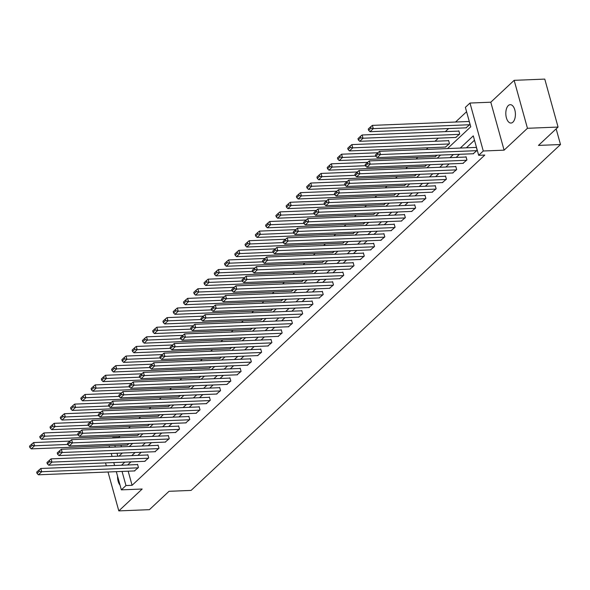 <?xml version="1.0" encoding="UTF-8"?>
<svg xmlns="http://www.w3.org/2000/svg" width="590" height="590" viewBox="0 0 590 590"><rect width="100%" height="100%" fill="white"/><g stroke="black" fill="none" stroke-linecap="round" stroke-linejoin="round"><path stroke-width="0.89" d="M508.307 105.566A9.189 4.786 -92.3 0 0 506.006 115.979A9.189 4.786 -92.3 0 0 510.977 123.045A9.189 4.786 -92.3 0 0 512.909 122.159A9.189 4.786 -92.3 0 0 515.21 111.746A9.189 4.786 -92.3 0 0 510.239 104.681A9.189 4.786 -92.3 0 0 508.307 105.566M117.58 476.233A9.189 4.786 -92.3 0 0 120.05 485.157M447.515 148.562L470.761 126.798L465.37 107.358L469.979 103.044L483.276 150.996L478.674 155.31L473.283 135.87L460.274 148.053M490.799 102.21L504.096 150.162L527.453 128.288L558.066 127.057L544.769 79.104L514.155 80.336L490.799 102.21L469.979 103.044M105.566 462.899L106.318 465.842M112.225 438.009L112.668 437.596L112.771 437.987M120.124 436.099L118.789 437.352L112.668 437.596M466.579 111.716L455.561 122.034M448.614 128.532L445.295 131.644M438.348 138.149L435.029 141.253M428.082 147.758L426.312 149.418M417.823 157.368L416.046 159.027M407.557 166.977L405.78 168.644M397.291 176.594L395.514 178.254M387.025 186.204L385.248 187.863M376.759 195.814L374.982 197.473M366.493 205.423L364.716 207.09M356.227 215.04L354.457 216.7M345.961 224.65L344.191 226.309M335.695 234.26L333.925 235.919M325.429 243.869L323.659 245.536M315.163 253.486L313.393 255.145M304.897 263.096L303.127 264.755M294.631 272.705L292.861 274.365M284.373 282.315L282.595 283.982M274.107 291.932L272.329 293.591M263.841 301.542L262.063 303.201M253.575 311.151L251.797 312.811M243.309 320.761L241.531 322.42M233.043 330.378L231.273 332.037M222.777 339.988L221.007 341.647M212.511 349.597L210.741 351.257M202.245 359.207L200.475 360.866M191.979 368.824L190.209 370.483M181.713 378.433L179.943 380.093M171.447 388.043L169.677 389.702M161.188 397.653L159.411 399.312M150.922 407.27L149.145 408.929M140.656 416.879L138.879 418.539M130.39 426.489L128.613 428.148M527.453 128.288L514.155 80.336M108.022 471.993L118.811 510.896L142.175 489.022L121.356 489.862L116.311 471.661M558.066 127.057L538.456 145.413L560.5 144.528L191.079 490.415L169.035 491.3L149.425 509.664L118.811 510.896M560.5 144.528L556.149 128.849M118.789 437.352L118.892 437.736M120.98 445.266L121.415 446.837M127.211 445.015L129.166 443.547M137.477 435.405L139.432 433.938M147.743 425.788L149.698 424.328M158.009 416.179L159.964 414.718M168.275 406.569L170.23 405.101M178.541 396.959L180.496 395.492M188.807 387.342L190.762 385.882M199.073 377.733L201.028 376.273M209.332 368.123L211.294 366.656M219.598 358.514L221.552 357.046M229.864 348.897L231.818 347.436M240.13 339.287L242.084 337.827M250.396 329.677L252.35 328.21M260.662 320.068L262.616 318.6M270.928 310.451L272.882 308.99M281.194 300.841L283.148 299.381M291.46 291.231L293.414 289.764M301.726 281.622L303.68 280.154M311.992 272.005L313.946 270.544M322.258 262.395L324.212 260.935M332.517 252.786L334.478 251.318M342.783 243.176L344.737 241.708M353.049 233.559L355.003 232.099M363.315 223.949L365.269 222.489M373.581 214.34L375.535 212.872M383.847 204.73L385.801 203.262M394.113 195.113L396.067 193.653M404.379 185.503L406.333 184.043M414.645 175.894L416.599 174.434M424.911 166.284L426.865 164.816M435.177 156.667L437.131 155.207M445.443 147.058L449.469 143.658L448.57 140.413L448.238 140.722M455.701 137.448L459.735 134.041L458.836 130.803L458.504 131.113M465.967 127.838L470.001 124.431L469.102 121.193L468.77 121.496M128.17 471.181L132.086 485.305L484.796 155.067L478.674 155.31M474.485 140.228L466.395 147.802M459.448 154.307L456.129 157.419M449.182 163.917L445.863 167.029M438.916 173.534L435.597 176.639M428.65 183.143L425.331 186.248M418.384 192.753L415.065 195.858M408.118 202.363L404.799 205.475M397.859 211.98L394.54 215.084M387.593 221.589L384.274 224.694M377.327 231.199L374.008 234.304M367.061 240.809L363.742 243.921M356.795 250.426L353.476 253.53M346.529 260.035L343.21 263.14M336.263 269.645L332.944 272.75M325.997 279.254L322.678 282.367M315.731 288.871L312.412 291.976M305.465 298.481L302.146 301.586M295.199 308.091L291.88 311.195M284.933 317.7L281.614 320.812M274.675 327.317L271.356 330.422M264.409 336.927L261.09 340.032M254.143 346.536L250.824 349.641M243.877 356.146L240.558 359.258M233.611 365.763L230.292 368.868M223.344 375.373L220.026 378.478M213.079 384.982L209.76 388.087M202.812 394.592L199.494 397.704M192.547 404.202L189.228 407.314M182.281 413.819L178.962 416.924M172.015 423.428L168.696 426.533M161.749 433.038L158.43 436.15M151.49 442.648L148.171 445.76M141.224 452.265L137.905 455.369M130.958 461.874L127.639 464.979M134.402 470.931L138.429 467.531L137.529 464.286L137.204 464.596M144.668 461.321L148.695 457.914L147.795 454.676L147.471 454.986M154.934 451.711L158.961 448.304L158.061 445.067L157.729 445.376M165.2 442.102L169.227 438.695L168.327 435.457L167.995 435.759M175.459 432.485L179.493 429.085L178.593 425.84L178.261 426.15M185.725 422.875L189.759 419.468L188.859 416.23L188.527 416.54M195.991 413.266L200.025 409.858L199.125 406.621L198.793 406.93M206.257 403.656L210.291 400.249L209.391 397.011L209.059 397.313M216.523 394.039L220.549 390.639L219.657 387.394L219.325 387.704M226.789 384.429L230.815 381.022L229.923 377.784L229.591 378.094M237.055 374.82L241.081 371.412L240.182 368.175L239.857 368.485M247.321 365.21L251.347 361.803L250.448 358.565L250.123 358.868M257.587 355.593L261.613 352.193L260.714 348.948L260.389 349.258M267.853 345.983L271.879 342.576L270.98 339.339L270.655 339.648M278.119 336.374L282.145 332.967L281.246 329.729L280.914 330.039M288.385 326.764L292.411 323.357L291.512 320.119L291.18 320.422M298.643 317.147L302.677 313.747L301.778 310.502L301.446 310.812M308.909 307.538L312.943 304.13L312.044 300.893L311.712 301.202M319.175 297.928L323.209 294.521L322.31 291.283L321.978 291.593M329.441 288.318L333.475 284.911L332.576 281.673L332.244 281.976M339.707 278.701L343.734 275.301L342.842 272.056L342.51 272.366M349.973 269.092L354 265.692L353.108 262.447L352.776 262.757M360.239 259.482L364.266 256.075L363.366 252.837L363.042 253.147M370.505 249.872L374.532 246.465L373.632 243.228L373.308 243.53M380.771 240.263L384.798 236.856L383.898 233.611L383.574 233.92M391.037 230.646L395.064 227.246L394.164 224.001L393.84 224.311M401.303 221.036L405.33 217.629L404.43 214.391L404.098 214.701M411.569 211.427L415.596 208.019L414.696 204.782L414.364 205.091M421.828 201.817L425.862 198.41L424.962 195.172L424.63 195.474M432.094 192.2L436.128 188.8L435.228 185.555L434.896 185.865M442.36 182.59L446.394 179.183L445.494 175.945L445.162 176.255M452.626 172.981L456.66 169.573L455.76 166.336L455.428 166.646M462.892 163.371L466.919 159.964L466.026 156.726L465.694 157.029M473.158 153.754L477.185 150.354L476.292 147.109L475.96 147.419M504.096 150.162L483.276 150.996M132.086 485.305L125.965 485.548L121.356 489.862M119.025 456.129L122.344 453.024M129.291 446.519L132.61 443.415M139.557 436.91L142.876 433.798M149.823 427.293L153.142 424.188M160.089 417.683L163.408 414.578M170.355 408.074L173.674 404.969M180.621 398.464L183.94 395.352M190.887 388.847L194.206 385.742M201.146 379.237L204.465 376.132M211.412 369.628L214.731 366.523M221.678 360.018L224.996 356.906M231.944 350.401L235.263 347.296M242.21 340.791L245.529 337.687M252.476 331.182L255.794 328.077M262.742 321.572L266.06 318.46M273.008 311.955L276.327 308.85M283.274 302.346L286.593 299.241M293.54 292.736L296.858 289.631M303.806 283.126L307.125 280.014M314.072 273.509L317.391 270.404M324.33 263.9L327.649 260.795M334.596 254.29L337.915 251.185M344.862 244.68L348.181 241.568M355.128 235.071L358.447 231.958M365.394 225.454L368.713 222.349M375.66 215.844L378.979 212.739M385.926 206.234L389.245 203.122M396.192 196.625L399.511 193.513M406.458 187.008L409.777 183.903M416.724 177.398L420.043 174.293M426.99 167.789L430.309 164.676M437.256 158.179L440.575 155.067M114.858 445.509L115.293 447.08M117.004 453.238L117.816 456.181M114.6 465.503L113.789 462.567M112.078 456.409L111.267 453.467M109.556 447.316L109.121 445.745M122.049 471.432L125.965 485.548M453.327 154.558L450.008 157.663M443.061 164.168L439.742 167.272M432.795 173.777L429.476 176.882M422.529 183.387L419.21 186.499M412.263 193.004L408.944 196.109M401.997 202.613L398.678 205.718M391.731 212.223L388.412 215.328M381.465 221.833L378.146 224.945M371.199 231.45L367.88 234.555M360.94 241.059L357.621 244.164M350.674 250.669L347.355 253.774M340.408 260.279L337.089 263.391M330.142 269.896L326.823 273M319.876 279.505L316.557 282.61M309.61 289.115L306.291 292.22M299.344 298.724L296.025 301.837M289.078 308.334L285.759 311.446M278.812 317.951L275.493 321.056M268.546 327.561L265.227 330.666M258.28 337.17L254.961 340.283M248.014 346.78L244.695 349.892M237.755 356.397L234.437 359.502M227.489 366.007L224.171 369.111M217.223 375.616L213.905 378.728M206.957 385.226L203.639 388.338M196.691 394.843L193.373 397.948M186.425 404.452L183.107 407.557M176.159 414.062L172.841 417.174M165.893 423.672L162.575 426.784M155.627 433.289L152.309 436.394M145.361 442.898L142.043 446.003M135.095 452.508L131.777 455.613M124.829 462.118L121.511 465.23M134.808 470.916L38.416 474.795L41.706 471.72L40.806 468.475L36.691 472.133L37.045 473.431L39.353 471.27L38.992 469.972M137.61 464.581L40.806 468.475M138.097 467.833L41.706 471.72L39.353 471.27M37.045 473.431L38.416 474.795M69.841 441.099L33.623 442.559L34.515 445.797L67.806 444.454M127.624 445L31.226 448.879L29.861 447.508L32.162 445.354L31.801 444.056L29.5 446.21L29.861 447.508M32.162 445.354L34.515 445.797L31.226 448.879M31.801 444.056L33.623 442.559M145.074 461.306L48.682 465.186L51.972 462.103L51.072 458.865L46.957 462.523L47.311 463.814L49.619 461.66L49.258 460.362M147.876 454.971L51.072 458.865M148.363 458.224L51.972 462.103L49.619 461.66M47.311 463.814L48.682 465.186M155.34 451.697L58.948 455.576L62.238 452.493L61.338 449.255L57.223 452.906L57.577 454.204L59.885 452.051L59.524 450.753M158.142 445.354L61.338 449.255M158.629 448.614L62.238 452.493L59.885 452.051M57.577 454.204L58.948 455.576M80.107 431.489L43.881 432.949L44.781 436.187L78.072 434.845M137.89 435.383L41.492 439.27L40.127 437.898L42.428 435.737L42.067 434.447L39.766 436.6L40.127 437.898M42.428 435.737L44.781 436.187L41.492 439.27M42.067 434.447L43.881 432.949M90.373 421.88L54.147 423.332L55.047 426.577L88.338 425.235M148.156 425.774L51.758 429.653L50.393 428.288L52.694 426.127L52.333 424.829L50.032 426.99L50.393 428.288M52.694 426.127L55.047 426.577L51.758 429.653M52.333 424.829L54.147 423.332M165.606 442.08L69.214 445.966L72.504 442.884L71.604 439.646L67.481 443.297L67.843 444.595L70.144 442.434L69.79 441.143M168.408 435.745L71.604 439.646M168.895 439.004L72.504 442.884L70.144 442.434M67.843 444.595L69.214 445.966M175.872 432.47L79.48 436.349L82.77 433.274L81.87 430.029L77.747 433.687L78.109 434.985L80.41 432.824L80.056 431.533M178.674 426.135L81.87 430.029M179.161 429.387L82.77 433.274L80.41 432.824M78.109 434.985L79.48 436.349M186.138 422.86L89.739 426.74L93.036 423.657L92.136 420.419L88.013 424.077L88.375 425.368L90.676 423.214L90.322 421.916M188.94 416.525L92.136 420.419M189.427 419.778L93.036 423.657L90.676 423.214M88.375 425.368L89.739 426.74M100.632 412.263L64.413 413.723L65.313 416.96L98.604 415.625M158.415 416.164L62.024 420.043L60.652 418.671L62.96 416.518L62.599 415.22L60.298 417.381L60.652 418.671M62.96 416.518L65.313 416.96L62.024 420.043M62.599 415.22L64.413 413.723M110.898 402.653L74.679 404.113L75.579 407.351L108.87 406.009M168.681 406.554L72.29 410.434L70.918 409.062L73.226 406.908L72.865 405.61L70.564 407.764L70.918 409.062M73.226 406.908L75.579 407.351L72.29 410.434M72.865 405.61L74.679 404.113M121.164 393.043L84.945 394.503L85.845 397.741L119.136 396.399M178.947 396.937L82.556 400.824L81.184 399.452L83.492 397.291L83.131 396.001L80.83 398.154L81.184 399.452M83.492 397.291L85.845 397.741L82.556 400.824M83.131 396.001L84.945 394.503M131.43 383.434L95.211 384.887L96.111 388.132L129.402 386.789M189.213 387.328L92.822 391.207L91.45 389.843L93.758 387.682L93.397 386.384L91.096 388.545L91.45 389.843M93.758 387.682L96.111 388.132L92.822 391.207M93.397 386.384L95.211 384.887M141.696 373.817L105.477 375.277L106.377 378.515L139.66 377.18M199.479 377.718L103.088 381.597L101.716 380.226L104.017 378.072L103.663 376.774L101.355 378.935L101.716 380.226M104.017 378.072L106.377 378.515L103.088 381.597M103.663 376.774L105.477 375.277M151.962 364.207L115.743 365.667L116.643 368.905L149.926 367.563M209.745 368.108L113.354 371.988L111.982 370.616L114.283 368.462L113.929 367.164L111.621 369.318L111.982 370.616M114.283 368.462L116.643 368.905L113.354 371.988M113.929 367.164L115.743 365.667M162.228 354.597L126.009 356.058L126.909 359.295L160.192 357.953M220.011 358.491L123.612 362.378L122.248 361.006L124.549 358.845L124.195 357.555L121.887 359.708L122.248 361.006M124.549 358.845L126.909 359.295L123.612 362.378M124.195 357.555L126.009 356.058M172.494 344.988L136.275 346.441L137.175 349.686L170.458 348.343M230.277 348.882L133.878 352.761L132.514 351.397L134.815 349.236L134.454 347.938L132.153 350.099L132.514 351.397M134.815 349.236L137.175 349.686L133.878 352.761M134.454 347.938L136.275 346.441M182.76 335.371L146.541 336.831L147.434 340.069L180.724 338.734M240.543 339.272L144.144 343.151L142.78 341.78L145.081 339.626L144.72 338.328L142.419 340.489L142.78 341.78M145.081 339.626L147.434 340.069L144.144 343.151M144.72 338.328L146.541 336.831M193.026 325.761L156.807 327.221L157.7 330.459L190.99 329.117M250.809 329.663L154.41 333.542L153.046 332.17L155.347 330.017L154.986 328.719L152.685 330.872L153.046 332.17M155.347 330.017L157.7 330.459L154.41 333.542M154.986 328.719L156.807 327.221M203.292 316.151L167.066 317.612L167.966 320.849L201.256 319.507M261.075 320.046L164.676 323.932L163.312 322.56L165.613 320.4L165.252 319.109L162.951 321.262L163.312 322.56M165.613 320.4L167.966 320.849L164.676 323.932M165.252 319.109L167.066 317.612M213.558 306.542L177.332 307.995L178.232 311.24L211.522 309.898M271.341 310.436L174.942 314.315L173.578 312.951L175.879 310.79L175.518 309.492L173.217 311.653L173.578 312.951M175.879 310.79L178.232 311.24L174.942 314.315M175.518 309.492L177.332 307.995M223.817 296.925L187.598 298.385L188.498 301.623L221.788 300.288M281.6 300.826L185.208 304.706L183.837 303.334L186.145 301.18L185.784 299.882L183.483 302.043L183.837 303.334M186.145 301.18L188.498 301.623L185.208 304.706M185.784 299.882L187.598 298.385M234.083 287.315L197.864 288.776L198.764 292.013L232.054 290.671M291.866 291.217L195.474 295.096L194.103 293.724L196.411 291.571L196.05 290.273L193.749 292.426L194.103 293.724M196.411 291.571L198.764 292.013L195.474 295.096M196.05 290.273L197.864 288.776M244.349 277.706L208.13 279.166L209.03 282.404L242.32 281.061M302.132 281.6L205.74 285.486L204.369 284.115L206.677 281.954L206.316 280.663L204.015 282.817L204.369 284.115M206.677 281.954L209.03 282.404L205.74 285.486M206.316 280.663L208.13 279.166M254.615 268.096L218.396 269.549L219.296 272.794L252.586 271.452M312.398 271.99L216.006 275.869L214.635 274.505L216.943 272.344L216.582 271.053L214.281 273.207L214.635 274.505M216.943 272.344L219.296 272.794L216.006 275.869M216.582 271.053L218.396 269.549M264.881 258.479L228.662 259.939L229.562 263.177L262.845 261.842M322.664 262.38L226.272 266.26L224.901 264.888L227.202 262.734L226.848 261.436L224.539 263.597L224.901 264.888M227.202 262.734L229.562 263.177L226.272 266.26M226.848 261.436L228.662 259.939M275.147 248.869L238.928 250.33L239.828 253.567L273.111 252.225M332.93 252.771L236.538 256.65L235.167 255.278L237.468 253.125L237.114 251.827L234.805 253.98L235.167 255.278M237.468 253.125L239.828 253.567L236.538 256.65M237.114 251.827L238.928 250.33M285.413 239.26L249.194 240.72L250.094 243.958L283.377 242.615M343.196 243.154L246.797 247.04L245.433 245.669L247.734 243.515L247.38 242.217L245.071 244.371L245.433 245.669M247.734 243.515L250.094 243.958L246.797 247.04M247.38 242.217L249.194 240.72M196.404 413.251L100.005 417.13L103.302 414.047L102.402 410.81L98.279 414.46L98.641 415.758L100.942 413.605L100.58 412.307M199.206 406.908L102.402 410.81M199.693 410.168L103.302 414.047L100.942 413.605M98.641 415.758L100.005 417.13M206.67 403.634L110.271 407.52L113.56 404.438L112.668 401.2L108.545 404.851L108.907 406.149L111.208 403.995L110.846 402.697M209.472 397.299L112.668 401.2M209.959 400.558L113.56 404.438L111.208 403.995M108.907 406.149L110.271 407.52M216.936 394.024L120.537 397.903L123.826 394.828L122.934 391.583L118.811 395.241L119.173 396.539L121.474 394.378L121.112 393.088M219.738 387.689L122.934 391.583M220.225 390.941L123.826 394.828L121.474 394.378M119.173 396.539L120.537 397.903M227.202 384.415L130.803 388.294L134.092 385.211L133.192 381.973L129.077 385.631L129.439 386.922L131.74 384.769L131.378 383.471M229.997 378.079L133.192 381.973M230.491 381.332L134.092 385.211L131.74 384.769M129.439 386.922L130.803 388.294M237.468 374.805L141.069 378.684L144.358 375.601L143.459 372.364L139.343 376.014L139.705 377.312L142.006 375.159L141.644 373.861M240.263 368.462L143.459 372.364M240.757 371.722L144.358 375.601L142.006 375.159M139.705 377.312L141.069 378.684M247.726 365.188L151.335 369.075L154.624 365.992L153.725 362.754L149.609 366.405L149.963 367.703L152.272 365.549L151.91 364.251M250.529 358.853L153.725 362.754M251.023 362.113L154.624 365.992L152.272 365.549M149.963 367.703L151.335 369.075M257.992 355.578L161.601 359.457L164.89 356.382L163.991 353.137L159.875 356.795L160.229 358.093L162.538 355.932L162.176 354.642M260.795 349.243L163.991 353.137M261.281 352.495L164.89 356.382L162.538 355.932M160.229 358.093L161.601 359.457M268.258 345.969L171.867 349.848L175.156 346.765L174.257 343.528L170.141 347.185L170.495 348.476L172.804 346.323L172.442 345.025M271.061 339.634L174.257 343.528M271.548 342.886L175.156 346.765L172.804 346.323M170.495 348.476L171.867 349.848M278.524 336.359L182.133 340.238L185.422 337.156L184.523 333.918L180.407 337.569L180.761 338.867L183.07 336.713L182.708 335.415M281.327 330.017L184.523 333.918M281.814 333.276L185.422 337.156L183.07 336.713M180.761 338.867L182.133 340.238M288.79 326.742L192.399 330.629L195.688 327.546L194.789 324.308L190.666 327.959L191.027 329.257L193.328 327.103L192.974 325.805M291.593 320.407L194.789 324.308M292.08 323.667L195.688 327.546L193.328 327.103M191.027 329.257L192.399 330.629M299.056 317.132L202.665 321.012L205.954 317.936L205.055 314.691L200.932 318.349L201.293 319.647L203.594 317.486L203.24 316.196M301.859 310.797L205.055 314.691M302.346 314.057L205.954 317.936L203.594 317.486M201.293 319.647L202.665 321.012M309.322 307.523L212.924 311.402L216.22 308.327L215.321 305.082L211.198 308.74L211.559 310.03L213.86 307.877L213.506 306.579M312.125 301.188L215.321 305.082M312.612 304.44L216.22 308.327L213.86 307.877M211.559 310.03L212.924 311.402M319.588 297.913L223.19 301.792L226.486 298.71L225.587 295.472L221.464 299.13L221.825 300.421L224.126 298.267L223.765 296.969M322.391 291.571L225.587 295.472M322.878 294.83L226.486 298.71L224.126 298.267M221.825 300.421L223.19 301.792M329.854 288.296L233.456 292.183L236.745 289.1L235.853 285.862L231.73 289.513L232.091 290.811L234.392 288.658L234.031 287.36M332.657 281.961L235.853 285.862M333.144 285.221L236.745 289.1L234.392 288.658M232.091 290.811L233.456 292.183M340.12 278.687L243.722 282.573L247.011 279.49L246.119 276.245L241.996 279.903L242.357 281.201L244.658 279.041L244.297 277.75M342.923 272.351L246.119 276.245M343.41 275.611L247.011 279.49L244.658 279.041M242.357 281.201L243.722 282.573M350.386 269.077L253.988 272.956L257.277 269.881L256.377 266.636L252.262 270.294L252.623 271.592L254.924 269.431L254.563 268.133M353.181 262.742L256.377 266.636M353.675 265.994L257.277 269.881L254.924 269.431M252.623 271.592L253.988 272.956M360.652 259.467L264.254 263.346L267.543 260.264L266.643 257.026L262.528 260.684L262.889 261.975L265.19 259.821L264.829 258.523M363.447 253.125L266.643 257.026M363.942 256.385L267.543 260.264L265.19 259.821M262.889 261.975L264.254 263.346M370.911 249.858L274.52 253.737L277.809 250.654L276.909 247.417L272.794 251.067L273.148 252.365L275.456 250.212L275.095 248.914M373.713 243.515L276.909 247.417M374.207 246.775L277.809 250.654L275.456 250.212M273.148 252.365L274.52 253.737M381.177 240.241L284.786 244.127L288.075 241.044L287.175 237.807L283.06 241.458L283.414 242.756L285.722 240.595L285.361 239.304M383.979 233.906L287.175 237.807M384.466 237.165L288.075 241.044L285.722 240.595M283.414 242.756L284.786 244.127M391.443 230.631L295.052 234.51L298.341 231.435L297.441 228.19L293.326 231.848L293.68 233.146L295.988 230.985L295.627 229.687M394.245 224.296L297.441 228.19M394.732 227.548L298.341 231.435L295.988 230.985M293.68 233.146L295.052 234.51M401.709 221.021L305.318 224.901L308.607 221.818L307.707 218.58L303.592 222.238L303.946 223.529L306.254 221.375L305.893 220.077M404.511 214.686L307.707 218.58M404.998 217.939L308.607 221.818L306.254 221.375M303.946 223.529L305.318 224.901M411.975 211.412L315.584 215.291L318.873 212.208L317.973 208.971L313.851 212.621L314.212 213.919L316.513 211.766L316.159 210.468M414.777 205.069L317.973 208.971M415.264 208.329L318.873 212.208L316.513 211.766M314.212 213.919L315.584 215.291M422.241 201.795L325.85 205.681L329.139 202.599L328.239 199.361L324.117 203.012L324.478 204.31L326.779 202.149L326.425 200.858M425.043 195.46L328.239 199.361M425.53 198.719L329.139 202.599L326.779 202.149M324.478 204.31L325.85 205.681M432.507 192.185L336.108 196.064L339.405 192.989L338.505 189.744L334.382 193.402L334.744 194.7L337.045 192.539L336.691 191.241M435.309 185.85L338.505 189.744M435.796 189.102L339.405 192.989L337.045 192.539M334.744 194.7L336.108 196.064M442.773 182.576L346.374 186.455L349.671 183.372L348.771 180.134L344.649 183.792L345.01 185.083L347.311 182.93L346.95 181.632M445.575 176.24L348.771 180.134M446.062 179.493L349.671 183.372L347.311 182.93M345.01 185.083L346.374 186.455M295.679 229.65L259.46 231.103L260.36 234.348L293.643 233.006M353.462 233.544L257.063 237.423L255.699 236.059L258 233.898L257.638 232.607L255.337 234.761L255.699 236.059M258 233.898L260.36 234.348L257.063 237.423M257.638 232.607L259.46 231.103M305.945 220.033L269.726 221.493L270.618 224.731L303.909 223.396M363.728 223.935L267.329 227.814L265.965 226.442L268.266 224.289L267.904 222.991L265.603 225.151L265.965 226.442M268.266 224.289L270.618 224.731L267.329 227.814M267.904 222.991L269.726 221.493M316.211 210.424L279.992 211.884L280.884 215.121L314.175 213.787M373.994 214.325L277.595 218.204L276.231 216.832L278.532 214.679L278.17 213.381L275.869 215.534L276.231 216.832M278.532 214.679L280.884 215.121L277.595 218.204M278.17 213.381L279.992 211.884M326.477 200.814L290.251 202.274L291.15 205.512L324.441 204.169M384.26 204.708L287.861 208.594L286.497 207.223L288.798 205.069L288.436 203.771L286.135 205.925L286.497 207.223M288.798 205.069L291.15 205.512L287.861 208.594M288.436 203.771L290.251 202.274M336.743 191.204L300.517 192.657L301.416 195.902L334.707 194.56M394.526 195.098L298.127 198.978L296.763 197.613L299.064 195.452L298.702 194.162L296.401 196.315L296.763 197.613M299.064 195.452L301.416 195.902L298.127 198.978M298.702 194.162L300.517 192.657M347.001 181.587L310.783 183.048L311.682 186.293L344.973 184.95M404.784 185.489L308.393 189.368L307.021 187.996L309.33 185.843L308.968 184.545L306.667 186.706L307.021 187.996M309.33 185.843L311.682 186.293L308.393 189.368M308.968 184.545L310.783 183.048M357.267 171.978L321.048 173.438L321.948 176.675L355.239 175.341M415.05 175.879L318.659 179.758L317.287 178.387L319.596 176.233L319.234 174.935L316.933 177.089L317.287 178.387M319.596 176.233L321.948 176.675L318.659 179.758M319.234 174.935L321.048 173.438M367.533 162.368L331.315 163.828L332.214 167.066L365.505 165.724M425.316 166.262L328.925 170.149L327.553 168.777L329.862 166.623L329.5 165.325L327.199 167.479L327.553 168.777M329.862 166.623L332.214 167.066L328.925 170.149M329.5 165.325L331.315 163.828M377.799 152.758L341.581 154.211L342.48 157.456L375.771 156.114M435.582 156.652L339.191 160.532L337.819 159.167L340.128 157.006L339.766 155.716L337.465 157.869L337.819 159.167M340.128 157.006L342.48 157.456L339.191 160.532M339.766 155.716L341.581 154.211M453.039 172.966L356.64 176.845L359.93 173.762L359.037 170.525L354.915 174.175L355.276 175.473L357.577 173.32L357.216 172.022M455.841 166.623L359.037 170.525M456.328 169.883L359.93 173.762L357.577 173.32M355.276 175.473L356.64 176.845M448.651 140.708L351.846 144.602L352.746 147.847L449.138 143.96M445.848 147.043L349.457 150.922L348.085 149.55L350.386 147.397L350.032 146.099L347.724 148.26L348.085 149.55M350.386 147.397L352.746 147.847L349.457 150.922M350.032 146.099L351.846 144.602M463.305 163.349L366.906 167.236L370.195 164.153L369.303 160.915L365.181 164.566L365.542 165.864L367.843 163.703L367.481 162.412M466.107 157.014L369.303 160.915M466.594 160.274L370.195 164.153L367.843 163.703M365.542 165.864L366.906 167.236M458.917 131.091L362.113 134.992L363.012 138.23L459.404 134.35M456.114 137.433L359.723 141.312L358.351 139.941L360.652 137.787L360.298 136.489L357.99 138.65L358.351 139.941M360.652 137.787L363.012 138.23L359.723 141.312M360.298 136.489L362.113 134.992M473.571 153.739L377.172 157.619L380.462 154.543L379.562 151.298L375.447 154.956L375.808 156.254L378.109 154.093L377.748 152.795M476.366 147.404L379.562 151.298M476.86 150.657L380.462 154.543L378.109 154.093M375.808 156.254L377.172 157.619M469.183 121.481L372.379 125.382L373.278 128.62L469.67 124.741M466.38 127.823L369.982 131.703L368.617 130.331L370.918 128.178L370.564 126.88L368.256 129.033L368.617 130.331M370.918 128.178L373.278 128.62L369.982 131.703M370.564 126.88L372.379 125.382"/></g></svg>
